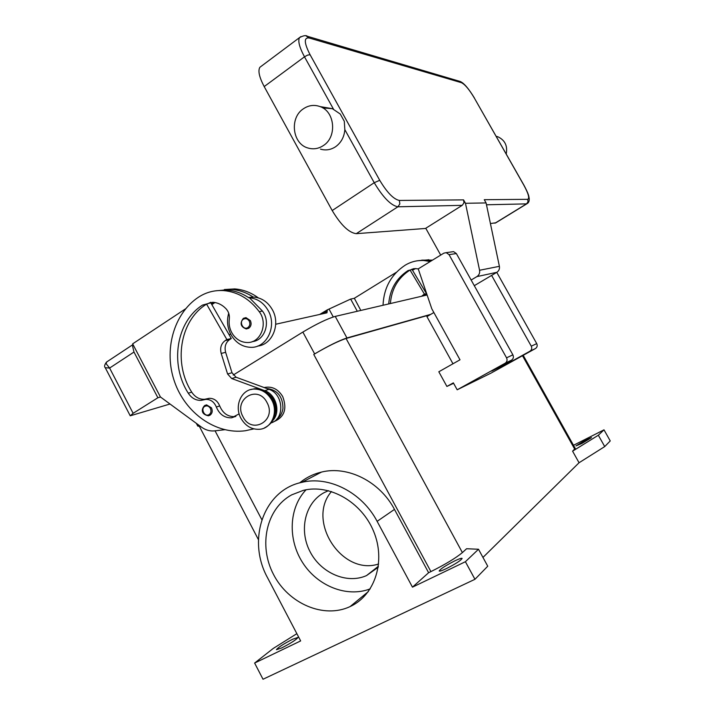 <?xml version="1.0" encoding="UTF-8"?>
<svg xmlns="http://www.w3.org/2000/svg" width="715" height="715" viewBox="0 0 715 715"><rect width="100%" height="100%" fill="white"/><g stroke="black" fill="none" stroke-linecap="round" stroke-linejoin="round"><path stroke-width="1.07" d="M430.01 314.797L346.069 338.481C338.124 341.135 327.363 346.453 313.76 354.443L314.645 353.907C328.248 345.926 339.017 340.599 346.945 337.954L430.77 314.35M198.698 425.076L258.437 539.655M573.493 445.284L604.005 429.84L598.339 435.229L572.581 451.165L579.052 462.748L482.965 557.432M598.339 435.229L604.72 446.58L610.244 440.932L604.005 429.84M299.683 482.884C306.056 477.602 313.331 474 321.518 472.07C347.731 465.51 379.826 481.454 394.474 509.402L428.616 572.715L430.913 571.607C445.293 564.403 455.786 558.066 462.391 552.597L466.582 548.736L478.505 549.254L487.746 566.217L474.957 579.293L263.022 679.25L254.62 663.055L273.193 648.478L296.859 633.669M604.72 446.58L579.052 462.748M523.201 355.319L575.253 448.43L572.581 451.165M331.492 491.527C306.056 520.493 341.779 576.156 378.655 563.992M378.253 567.218L366.527 575.584C346.793 584.441 320.695 572.938 309.881 551.337C298.798 529.86 305.144 502.788 324.038 492.68L328.444 490.669M428.616 572.715L412.466 587.158L377.127 521.342C361.96 492.286 328.829 475.645 301.864 482.339C263.576 490.07 246.568 540.013 267.625 577.881L300.657 640.917L254.62 663.055M281.728 647.915L276.455 649.685C278.072 647.468 283.471 643.974 292.676 639.219L298.021 637.405C296.466 639.603 291.032 643.107 281.728 647.915M478.505 549.254L465.402 561.713L412.466 587.158M446.428 568.577C442.04 570.659 439.618 571.473 439.162 571.008C440.351 568.97 445.543 565.601 454.758 560.891C459.173 558.79 461.631 557.968 462.113 558.415C460.969 560.435 455.741 563.822 446.428 568.577M474.957 579.293L465.402 561.713M264.157 387.548C271.843 385.957 278.028 388.96 282.711 396.566C287.376 409.069 284.302 417.489 273.479 421.823M291.666 494.869L303.321 490.365C329.606 483.733 361.674 501.966 373.659 531.442C385.921 560.819 375.196 594.701 350.752 606.275L350.091 606.588C323.681 619.038 288.333 603.576 273.479 574.395C258.258 545.384 266.311 508.624 291.666 494.869M306.065 489.784C288.923 507.668 287.582 539.262 302.633 562.634C317.531 586.086 346.9 597.883 370.218 588.856M581.858 443.479L575.977 445.892L585.558 440.074L591.475 437.634L581.858 443.479M276.696 419.213C280.271 416.684 282.362 413.011 282.979 408.22C282.747 396.378 277.304 389.791 266.641 388.459M258.33 297.869C250.992 292.515 243.118 289.53 234.699 288.914L224.376 289.539M211.846 304.608L214.965 302.534M207.913 415.04L208.789 415.71M210.559 302.374L211.131 303.366L213.195 302.311M248.445 297.494L253.181 297.038C246.326 292.507 239.069 289.968 231.401 289.414L218.79 290.54M257.597 346.087C272.308 344.755 280.798 324.297 272.406 309.783C267.946 302.052 261.735 297.806 253.771 297.065L253.325 297.136M252.288 341.609C264.791 340.626 271.039 322.134 262.45 311.043L249.455 297.798C257.463 298.548 263.71 302.82 268.205 310.605C277.223 326.129 266.909 347.83 251.063 347.338C242.385 347.079 235.637 342.771 230.82 334.406C227.316 327.515 226.619 320.445 228.711 313.197M239.159 413.869L231.633 417.81C224.582 418.06 219.487 414.468 216.341 407.05C214.169 401.893 210.666 399.336 205.831 399.39L201.174 400.364C195.901 400.579 191.593 398.192 188.26 393.187C169.634 364.435 176.185 321.634 202.542 305.082L212.766 302.284C217.852 302.615 222.32 304.831 226.172 308.916C228.711 311.847 229.756 315.27 229.309 319.203C228.621 324.878 229.881 330.062 233.09 334.763C236.844 339.795 241.563 342.378 247.256 342.521C260.671 343.12 268.42 323.493 259.232 311.677C249.651 298.897 237.764 291.863 223.581 290.585C214.411 290.049 206.018 292.265 198.386 297.261C173.495 313.751 163.512 350.538 174.567 381.828C185.453 413.19 215.966 434.809 245.343 430.743L253.825 428.875M211.488 407.845C212.802 410.964 212.301 413.422 209.969 415.227L208.297 415.79C199.369 413.797 202.461 407.514 204.722 405.503L206.572 404.869L211.488 407.845M204.821 405.45L206.572 404.869M250.357 320.57C251.707 323.752 251.171 326.317 248.74 328.265L246.318 328.954C240.633 326.871 239.632 323.35 243.315 318.389L245.942 317.63L250.357 320.57M243.422 318.327L245.942 317.63M275.302 413.592L275.811 410.902C276.258 403.778 273.729 398.058 268.241 393.742M264.201 428.079C275.123 422.315 277.983 412.841 272.781 399.649C268.375 392.169 262.351 388.522 254.692 388.719L250.536 389.612M271.727 400.016C267.321 392.526 261.279 388.871 253.611 389.067C241.143 389.55 234.046 406.209 240.964 418.329C245.603 426.22 251.966 429.858 260.072 429.241C271.941 428.088 278.501 411.885 271.727 400.016M266.99 402.527C257.856 384.125 232.911 399.31 243.029 416.8C251.859 435.104 277.17 420.366 266.99 402.527M248.856 297.771C241.965 293.204 234.663 290.639 226.959 290.076L216.511 290.71M235.843 416.488L234.931 416.631C227.906 416.881 222.83 413.306 219.702 405.932C217.539 400.802 214.053 398.264 209.236 398.318L204.606 399.292C199.342 399.506 195.061 397.129 191.736 392.16C173.2 363.551 179.742 320.972 205.992 304.501L210.862 302.293M271.477 422.797C285.115 418.364 283.319 393.777 268.965 389.318L236.075 377.234L231.991 372.73L225.636 352.325C224.278 346.829 225.6 342.583 229.622 339.58L231.276 338.526L211.131 303.366M231.276 338.526L226.861 339.545L225.198 340.599C221.15 343.629 219.818 347.901 221.194 353.433L227.584 373.99L231.696 378.53L264.773 390.703C275.838 394.296 280.781 411.313 273.282 419.982M206.581 304.125L226.861 339.545M224.707 429.724L214.554 430.877C209.951 431.333 205.616 430.09 201.532 427.159L160.428 396.968L132.65 343.844L185.614 308.791M430.224 261.52L423.691 260.501C416.979 260.197 410.776 261.788 405.065 265.274C391.168 274.56 383.821 287.886 383.026 305.26M388.71 303.938C389.89 289.414 396.325 278.296 408.006 270.592L415.576 268.581L418.266 268.947M430.948 261.082L425.255 260.269L418.043 260.698M390.381 303.553C391.552 289.075 397.969 278.001 409.615 270.315L413.699 268.643M432.504 260.126L421.707 260.153M412.492 270.225L415.585 268.581M431.86 260.519L427.32 259.956L419.097 260.582M411.885 269.197L412.18 269.698L414.772 268.581M396.414 272.254L354.327 298.271L360.816 310.444M354.345 298.316L350.645 299.076L327.336 309.845L326.969 312.795M357.303 311.266L350.645 299.076M333.279 316.959L329.168 309.381M421.528 296.278L424.433 294.142L410.053 270.056M424.433 294.142L426.498 293.668L423.611 295.796M412.18 269.698L426.498 293.668M160.482 397.004L157.881 397.755L133.982 352.039L132.633 346.373L133.133 344.764M170.018 404.011L130.237 415.808L105.266 367.725L109.618 368.055L106.222 363.819L106.517 362.076L107.295 361.558M157.881 397.755L133.133 413.315L109.618 368.055L133.982 352.039M130.237 415.808L133.133 413.315M229.05 334.638L230.739 334.254M275.704 324.244L326.809 312.866M321.598 314.028L327.184 311.293M433.853 312.526L426.935 316.62L452.97 363.783M453.596 383.294L446.902 386.449L438.822 371.773L459.995 359.806L431.797 308.8L418.239 268.876L443.845 253.164L446.187 252.654L449.038 254.629L506.551 357.822C507.543 360.083 507.069 361.879 505.148 363.229L457.18 389.791L453.355 382.856L446.902 386.449M496.764 272.352L536.733 343.62C537.635 345.676 537.197 347.32 535.419 348.562L491.062 373.087L457.18 389.791M491.616 275.409L531.272 346.185C532.192 348.276 531.746 349.957 529.94 351.217L511.109 361.629L491.741 371.085L511.502 360.154C513.397 358.823 513.862 357.053 512.887 354.846L456.367 253.557L453.56 251.626L451.728 251.886M510.573 360.664L511.109 361.629M474.286 285.678L496.836 272.317C498.936 270.896 499.785 268.903 499.392 266.32L486.093 202.926L484.27 199.7L527.688 199.324L528.01 201.836L526.517 203.873L527.357 203.489C528.734 202.622 529.35 200.969 529.216 198.52C528.769 195.704 528.662 194.167 524.015 185.328L523.898 185.283C528.474 193.747 529.735 198.43 527.688 199.324M496.165 136.297L497.998 136.833C504.987 140.203 507.73 145.931 506.22 153.993M322.733 107.885L332.368 108.68L340.269 114.034L344.299 121.3L344.827 129.63C344.237 136.958 341.171 142.651 335.648 146.691C330.848 149.855 325.799 150.677 320.499 149.14M303.267 108.877C308.576 105.257 314.18 104.497 320.061 106.589C335.013 111.54 337.176 136.931 323.457 145.511C318.568 148.756 313.429 149.587 308.022 148.023C292.444 143.983 289.253 118.02 303.267 108.877M425.854 228.434L356.249 233.671C348.92 232.759 340.903 225.046 332.198 210.55L264.193 86.578C259.259 77.202 257.82 70.767 259.876 67.29L261.332 66.2M486.093 202.926L465.474 203.292L463.561 199.878L463.955 202.89L462.221 205.339L425.765 228.264L440.699 255.094M526.776 203.847L495.888 222.776L490.419 223.563M465.474 203.292L479.568 270.27C479.988 273.005 479.095 275.114 476.896 276.607L471.14 280.03M198.868 426.229L197.778 426.113L198.475 424.916M427.105 294.982L335.237 316.405C327.175 318.783 316.387 324.002 302.856 332.064L233.188 375.062M261.833 519.68L215.054 430.823M462.391 552.597L346.069 338.481M430.913 571.607L313.76 354.443M574.735 449.19L522.486 355.713M377.127 521.342L394.474 509.402M211.274 303.607L213.919 303.169M210.38 408.39C208.852 406.022 206.984 405.351 204.776 406.379C200.272 408.864 204.794 417.462 209.102 414.593C211.059 413.082 211.479 411.018 210.38 408.39M249.231 321.098C247.658 318.702 245.719 318.068 243.404 319.212C238.712 321.947 243.377 330.688 247.873 327.568C249.919 325.933 250.366 323.77 249.231 321.098M259.232 311.677L262.45 311.043M202.542 305.082L205.992 304.501M188.26 393.187L191.736 392.16M216.341 407.05L219.702 405.932M268.965 389.318L264.773 390.703M236.075 377.234L231.696 378.53M231.991 372.73L227.584 373.99M225.636 352.325L221.194 353.433M229.622 339.58L225.198 340.599M409.615 270.315L408.006 270.592M413.333 269.698L412.287 269.868M423.2 294.884L425.264 294.41M535.419 348.562L529.94 351.217M536.733 343.62L531.272 346.185M456.367 253.557L449.038 254.629M512.887 354.846L506.551 357.822M511.502 360.154L505.148 363.229M306.136 35.938L309.121 37.975L461.479 82.699C464.991 84.433 469.246 89.5 474.26 97.892L524.015 185.328M474.26 97.892L523.898 185.283M461.479 82.699L459.325 81.224M300.881 36.608L299.522 37.6C297.753 40.898 299.406 47.306 304.492 56.816L307.602 55.109L310.069 54.706C304.081 42.936 303.768 37.359 309.121 37.975M264.193 86.578L304.492 56.816L333.485 109.154M332.198 210.55L374.231 182.709L379.728 180.296L310.069 54.706M344.827 129.63L374.231 182.709C383.097 197.474 390.98 205.509 397.889 206.796L399.846 203.954L399.363 200.441C393.634 199.288 387.083 192.576 379.728 180.296M463.561 199.878L399.363 200.441M356.249 233.671L397.889 206.796L462.221 205.339M486.477 204.785L526.517 203.873L494.959 223.223M479.568 270.27L499.392 266.32M496.836 272.317L476.896 276.607M302.856 332.064L314.645 353.907M335.237 316.405L346.945 337.954M378.387 566.271L366.527 575.584M368.323 591.618L350.091 606.588M301.864 482.339L321.518 472.07M253.771 297.065L249.455 297.798M231.401 289.414L234.699 288.914M254.692 388.719L253.611 389.067M223.581 290.585L226.959 290.076M201.174 400.364L204.606 399.292M205.831 399.39L209.236 398.318M231.633 417.81L234.931 416.631M423.691 260.501L425.255 260.269M428.857 259.724L427.32 259.956M105.266 367.725C104.068 366.67 104.488 364.793 106.517 362.076L133.017 344.541M319.641 314.457L327.327 309.845M453.56 251.626L446.187 252.654M496.299 136.547L497.998 136.833M474.402 97.991C468.62 88.49 463.874 82.985 460.174 81.474L307.379 36.286C306.029 35.098 303.41 35.544 299.522 37.6L259.876 67.29M320.061 106.589L332.368 108.68M196.321 423.334L197.769 426.077"/></g></svg>
